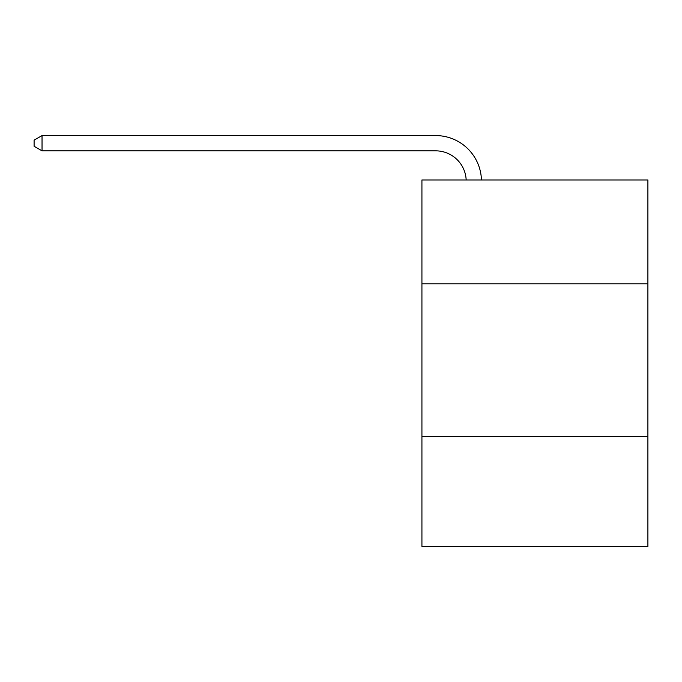 <?xml version="1.0" encoding="UTF-8"?>
<svg xmlns="http://www.w3.org/2000/svg" width="682" height="682" viewBox="0 0 682 682"><rect width="100%" height="100%" fill="white"/><g stroke="black" fill="none" stroke-linecap="round" stroke-linejoin="round"><path stroke-width="1.02" d="M647.9 283.806L647.9 179.98L421.928 179.98L421.928 283.806L647.9 283.806L647.9 546.427L421.928 546.427L421.928 283.806M647.9 436.489L421.928 436.489M435.662 150.841A30.537 30.537 0 0 1 466.173 179.98A30.537 30.537 0 0 0 435.662 150.841A30.537 30.537 0 0 1 466.173 179.98A30.537 30.537 0 0 0 435.662 150.841A30.537 30.537 0 0 1 466.173 179.98A30.537 30.537 0 0 0 435.662 150.841A30.537 30.537 0 0 1 466.173 179.98A30.537 30.537 0 0 0 435.662 150.841A30.537 30.537 0 0 1 466.173 179.98A30.537 30.537 0 0 0 435.662 150.841A30.537 30.537 0 0 1 466.173 179.98A30.537 30.537 0 0 0 435.662 150.841A30.537 30.537 0 0 1 466.173 179.98A30.537 30.537 0 0 0 435.662 150.841A30.537 30.537 0 0 1 466.173 179.98A30.537 30.537 0 0 0 435.662 150.841A30.537 30.537 0 0 1 466.173 179.98A30.537 30.537 0 0 0 435.662 150.841A30.537 30.537 0 0 1 466.173 179.98A30.537 30.537 0 0 0 435.662 150.841A30.537 30.537 0 0 1 466.173 179.98A30.537 30.537 0 0 0 435.662 150.841A30.537 30.537 0 0 1 466.173 179.98A30.537 30.537 0 0 0 435.662 150.841A30.537 30.537 0 0 1 466.173 179.98A30.537 30.537 0 0 0 435.662 150.841L42.037 150.841L34.1 146.263L34.1 140.16L42.037 135.573L435.662 135.573A45.805 45.805 0 0 1 481.449 179.98M42.037 150.841L42.037 135.573L435.662 135.573"/></g></svg>
